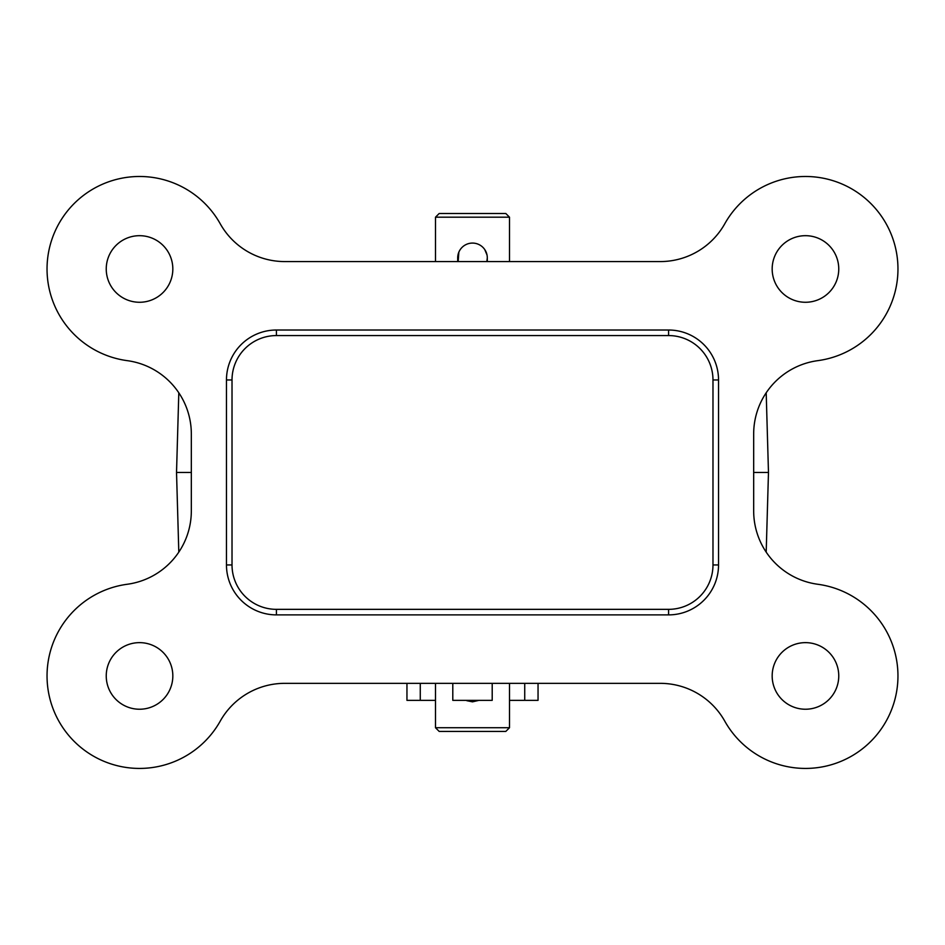 <?xml version="1.0" encoding="UTF-8"?>
<svg xmlns="http://www.w3.org/2000/svg" width="945" height="945" viewBox="0 0 945 945"><rect width="100%" height="100%" fill="white"/><g stroke="black" fill="none" stroke-linecap="round" stroke-linejoin="round"><path stroke-width="1.42" d="M805.471 642.635A33.299 33.299 0 0 0 772.171 675.935A33.299 33.299 0 0 0 805.471 709.234A33.299 33.299 0 0 0 838.758 675.935A33.299 33.299 0 0 0 805.471 642.635M139.529 642.635A33.299 33.299 0 0 0 106.242 675.935A33.299 33.299 0 0 0 139.529 709.234A33.299 33.299 0 0 0 172.829 675.935A33.299 33.299 0 0 0 139.529 642.635M139.529 235.683A33.299 33.299 0 0 0 106.242 268.982A33.299 33.299 0 0 0 139.529 302.27A33.299 33.299 0 0 0 172.829 268.982A33.299 33.299 0 0 0 139.529 235.683M805.471 235.683A33.299 33.299 0 0 0 772.171 268.982A33.299 33.299 0 0 0 805.471 302.27A33.299 33.299 0 0 0 838.758 268.982A33.299 33.299 0 0 0 805.471 235.683M127.197 584.27A92.492 92.492 0 0 0 47.25 682.113A92.492 92.492 0 0 0 220.22 721.153A73.993 73.993 0 0 1 284.764 683.341L660.236 683.341A73.993 73.993 0 0 1 724.78 721.153A92.492 92.492 0 0 0 897.75 682.113A92.492 92.492 0 0 0 817.803 584.27A73.993 73.993 0 0 1 753.673 510.938L753.673 433.979A73.993 73.993 0 0 1 817.803 360.647A92.492 92.492 0 0 0 881.968 216.996A92.492 92.492 0 0 0 724.78 223.764A73.993 73.993 0 0 1 660.236 261.576L284.764 261.576A73.993 73.993 0 0 1 220.22 223.764A92.492 92.492 0 0 0 63.031 216.996A92.492 92.492 0 0 0 127.197 360.647A73.993 73.993 0 0 1 191.327 433.979L191.327 510.938A73.993 73.993 0 0 1 127.197 584.27M226.469 379.961L232.021 379.961A44.391 44.391 0 0 1 276.424 335.569L668.576 335.569A44.391 44.391 0 0 1 712.979 379.961L712.979 564.945L718.531 564.945A49.943 49.943 0 0 1 668.576 614.888L276.424 614.888A49.943 49.943 0 0 1 226.469 564.945L226.469 379.961A49.943 49.943 0 0 1 276.424 330.018L668.576 330.018A49.943 49.943 0 0 1 718.531 379.961L718.531 564.945M232.021 379.961L232.021 564.945A44.391 44.391 0 0 0 276.424 609.348L668.576 609.348A44.391 44.391 0 0 0 712.979 564.945M178.806 392.789L176.526 472.453L191.327 472.453M753.673 472.453L768.474 472.453L766.194 552.128M466.05 700.351L472.5 701.84L466.806 700.694M458.845 252.185L457.699 257.879L458.171 261.576L458.845 252.173M505.799 731.43L439.201 731.43L435.503 727.733L509.497 727.733L505.799 731.43M435.503 217.185L439.201 213.487L505.799 213.487L509.497 217.185L435.503 217.185L435.503 261.576M487.006 254.961L484.785 249.634M472.5 701.84L478.95 700.351M435.503 683.341L435.503 727.733M509.497 217.185L509.497 261.576M509.497 683.341L509.497 727.733M457.699 261.576L457.699 257.879A14.801 14.801 0 0 1 472.5 243.078A14.801 14.801 0 0 1 487.301 257.879L486.829 261.576M452.797 683.341L452.797 700.351L492.203 700.351L492.203 683.341M524.735 683.341L524.735 700.351L538.048 700.351L538.048 683.341M524.735 700.351L509.497 700.351M406.952 683.341L406.952 700.351L435.503 700.351M420.265 700.351L420.265 683.341M668.576 614.888L668.576 609.348M276.424 614.888L276.424 609.348M712.979 379.961L718.531 379.961M226.469 564.945L232.021 564.945M668.576 335.569L668.576 330.018M276.424 335.569L276.424 330.018M178.806 552.128L176.526 472.453M766.194 392.789L768.474 472.453M487.301 261.576L487.301 257.879"/></g></svg>
